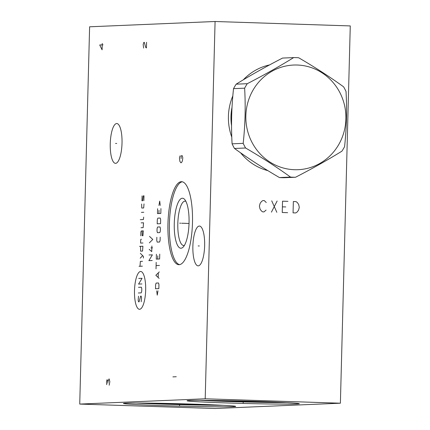 <?xml version="1.0" encoding="UTF-8"?>
<svg xmlns="http://www.w3.org/2000/svg" width="430" height="430" viewBox="0 0 430 430"><rect width="100%" height="100%" fill="white"/><g stroke="black" fill="none" stroke-linecap="round" stroke-linejoin="round"><path stroke-width="0.64" d="M215.081 21.5L350.267 25.924L340.388 403.206L205.201 398.782L215.081 21.5L89.612 26.794L79.733 404.076L205.201 398.782M231.791 137.132A54.228 51.799 -92.4 0 1 228.416 116.337A54.228 51.799 -92.4 0 1 232.84 95.879M243.299 79.829A54.228 51.799 -92.4 0 1 269.562 64.925M267.885 170.645A54.228 51.799 -92.4 0 1 240.58 152.795M181.309 181.68A41.522 12.25 91.9 0 1 181.578 181.68A41.522 12.25 91.9 0 1 192.473 223.122A41.522 12.25 91.9 0 1 179.133 264.681A41.522 12.25 91.9 0 1 178.864 264.681A41.522 12.25 91.9 0 1 167.963 223.24A41.522 12.25 91.9 0 1 181.309 181.68M116.654 123.544A19.914 5.875 91.9 0 1 116.783 123.544A19.914 5.875 91.9 0 1 122.012 143.421A19.914 5.875 91.9 0 1 115.611 163.346A19.914 5.875 91.9 0 1 115.482 163.346A19.914 5.875 91.9 0 1 110.257 143.475A19.914 5.875 91.9 0 1 116.654 123.544M199.278 226.051A19.914 5.875 91.9 0 1 199.407 226.051A19.914 5.875 91.9 0 1 204.637 245.922A19.914 5.875 91.9 0 1 198.235 265.853A19.914 5.875 91.9 0 1 198.106 265.853A19.914 5.875 91.9 0 1 192.882 245.981A19.914 5.875 91.9 0 1 199.278 226.051M340.388 403.206L214.919 408.5L79.733 404.076M125.931 403.173A56.153 1.188 1.5 0 1 187.964 403.974A56.153 1.188 1.5 0 1 235.688 406.398A56.153 1.188 1.5 0 1 233.184 406.683A56.153 1.188 1.5 0 1 171.151 405.882A56.153 1.188 1.5 0 1 123.426 403.458A56.153 1.188 1.5 0 1 125.931 403.173M189.56 400.486A56.153 1.188 1.5 0 1 251.588 401.287A56.153 1.188 1.5 0 1 299.318 403.711A56.153 1.188 1.5 0 1 296.808 403.996A56.153 1.188 1.5 0 1 234.78 403.195A56.153 1.188 1.5 0 1 187.05 400.771A56.153 1.188 1.5 0 1 189.56 400.486M185.884 201.342A22.177 6.541 91.9 0 0 185.094 201.149A22.177 6.541 91.9 0 0 184.948 201.149A22.177 6.541 -88.1 0 0 177.821 223.347A22.177 6.541 -88.1 0 0 183.642 245.482A22.177 6.541 -88.1 0 0 183.787 245.482A22.177 6.541 91.9 0 0 184.443 245.342M232.028 107.263A50.96 48.681 -92.4 0 0 230.98 116.46A50.96 48.681 87.6 0 0 231.555 125.802M212.554 400.443A39.168 0.828 -178.5 0 0 273.867 402.05M199.88 400.351A56.153 1.188 -178.5 0 0 286.531 402.62M182.315 198.23A25.01 7.375 91.9 0 1 184.717 199.525A25.01 7.375 91.9 0 1 189.033 223.471A25.01 7.375 91.9 0 1 183.158 247.078A25.01 7.375 91.9 0 1 181.008 248.223A25.01 7.375 -88.1 0 1 174.274 223.541A25.01 7.375 -88.1 0 1 182.315 198.23M182.299 181.772A41.522 12.25 -88.1 0 0 169.42 222.826A41.522 12.25 -88.1 0 0 179.584 264.633M148.93 403.13A39.168 0.828 -178.5 0 0 210.238 404.738M136.251 403.039A56.153 1.188 -178.5 0 0 222.901 405.307M295.555 177.246L284.456 177.714A59.834 57.158 -92.4 0 1 281.94 177.692A59.834 57.158 87.6 0 1 279.425 177.552L290.524 177.085A59.834 57.158 87.6 0 0 293.034 177.225A59.834 57.158 87.6 0 0 295.555 177.246C312.546 168.485 328.009 159.783 341.941 151.15A59.834 57.158 87.6 0 0 344.575 146.673C346.585 128.215 347.069 109.822 346.021 91.493A59.834 57.158 87.6 0 0 343.624 86.849C330.175 77.088 315.19 67.397 298.683 57.765A59.834 57.158 87.6 0 0 296.168 57.625A59.834 57.158 87.6 0 0 293.652 57.598C279.72 66.236 264.256 74.933 247.266 83.7A59.834 57.158 87.6 0 0 244.632 88.177C245.68 106.506 245.197 124.899 243.186 143.357A59.834 57.158 87.6 0 0 245.584 147.995C262.09 157.627 277.07 167.324 290.524 177.085M297.243 65.021A52.379 50.036 87.6 0 0 245.852 115.734A52.379 50.036 87.6 0 0 294.502 169.716A52.379 50.036 87.6 0 0 345.897 119.008A52.379 50.036 87.6 0 0 297.243 65.021M247.266 83.7L236.167 84.167C250.104 75.529 265.563 66.833 282.553 58.072L293.652 57.598M236.167 84.167A59.834 57.158 87.6 0 0 233.533 88.644C231.523 107.102 231.039 125.495 232.087 143.824A59.834 57.158 87.6 0 0 234.484 148.468C247.938 158.224 262.918 167.92 279.425 177.552M233.533 88.644L244.632 88.177M232.087 143.824L243.186 143.357M234.484 148.468L245.584 147.995M179.573 404.345L179.541 405.512L179.573 404.345M243.197 401.658L243.17 402.829L243.197 401.658M180.777 223.197L179.659 223.159M181.664 223.229L189.033 223.471M180.062 155.821L179.45 157.966L179.912 161.481L180.992 162.852L181.847 162.105L182.444 160.669L182.793 157.826L182.293 155.73L181.175 155.773L181.105 158.605M116.691 143.464L115.573 143.426M199.316 245.971L198.198 245.933M134.493 290.626A18.915 5.579 -88.1 0 0 139.589 309.294A18.915 5.579 -88.1 0 0 145.668 290.159A18.915 5.579 -88.1 0 0 140.578 271.491A18.915 5.579 -88.1 0 0 134.493 290.626M138.498 296.211L138.154 300.264L138.589 301.86L139.067 301.838L140.648 296.119L141.126 296.098L141.561 297.694L141.217 301.747M138.492 287.326L141.357 287.202L141.792 288.804L141.728 291.228L141.212 292.862L138.342 292.986M141.922 283.95L138.573 284.09L142.067 278.291L138.723 278.43M142.389 266.165L139.041 266.304M142.513 261.316L140.363 261.402L139.997 266.267M143.394 258.048L143.437 256.43L140.336 253.329M140.207 258.183L142.663 255.656M140.519 246.325L140.631 251.163L142.545 251.082L142.91 246.223L139.562 246.363M141.422 239.284L140.943 239.306L140.691 239.854L140.605 243.09L142.991 242.988M142.115 230.91L142.228 235.753L142.943 235.721L143.314 230.862L141.4 230.942L140.9 231.77L140.793 235.812M141.008 227.728L143.158 227.637L143.523 222.778L141.131 222.88M140.261 219.687L143.367 219.553L143.668 217.118M143.797 212.269L141.405 212.366M141.626 204.013L141.76 208.045L143.674 207.964L144.018 203.911M143.862 200.692L143.991 195.838L143.271 195.87L142.669 200.74L141.948 200.772L142.077 195.919M149.027 254.985L152.376 254.839L148.882 260.639L152.225 260.499M152.559 247.836L150.887 247.906M149.178 249.325L151.742 251.636L151.892 245.976M149.344 242.853L152.779 239.478L149.516 236.387M156.713 290.863L157.24 295.147L157.993 290.809M158.842 288.621L158.95 284.579L158.514 282.983L156.122 283.08L155.601 284.719L155.499 288.761L158.842 288.621M159.283 271.911L155.848 275.286L159.111 278.382M158.186 277.345L158.299 273.028M159.449 265.444L156.106 265.584M156.02 268.82L156.187 262.354M156.402 254.27L156.273 259.118L159.621 258.978L159.745 254.125M157.794 255.823L157.708 259.059M156.848 237.29L156.762 240.526L157.197 242.122L159.584 242.02L160.105 240.381L160.191 237.15M159.831 232.587L160.352 230.948L160.417 228.524L159.981 226.927L157.59 227.029L157.074 228.669L157.009 231.093L157.445 232.689L159.831 232.587M160.546 223.675L160.648 219.633L160.213 218.037L157.826 218.134L157.305 219.773L157.197 223.815L160.546 223.675M157.595 208.722L157.466 213.576L160.815 213.436L160.938 208.582M158.987 210.281L158.901 213.517M160.229 205.384L159.702 201.1L158.955 205.438M103.066 44.838L99.717 44.978L102.098 49.821L102.265 43.457M146.576 42.291L146.431 47.95L145.614 47.278L144.346 42.387L143.792 42.409L143.174 44.559L143.642 48.069M109.188 385.215L109.838 381.652L109.075 378.862L107.887 381.738L107.108 379.647L106.495 381.797L106.699 384.613M107.849 383.151L107.887 381.738M172.908 376.873L176.257 376.728M266.267 202.535L264.289 200.584L262.934 200.541L261.558 201.439L260.155 203.282L259.408 206.088L260.01 208.942L261.311 210.872L262.639 211.856L263.993 211.904L266.068 210.082M271.722 200.826L276.834 212.323M271.427 212.146L277.13 201.003M287.944 201.358L282.537 201.181L282.241 212.501L287.648 212.678M282.392 206.841L285.767 206.948M293.351 201.536L293.056 212.855L295.759 212.941L297.135 212.044L298.538 210.2L299.291 207.394L298.689 204.54L297.383 202.611L296.055 201.622L293.351 201.536"/></g></svg>
